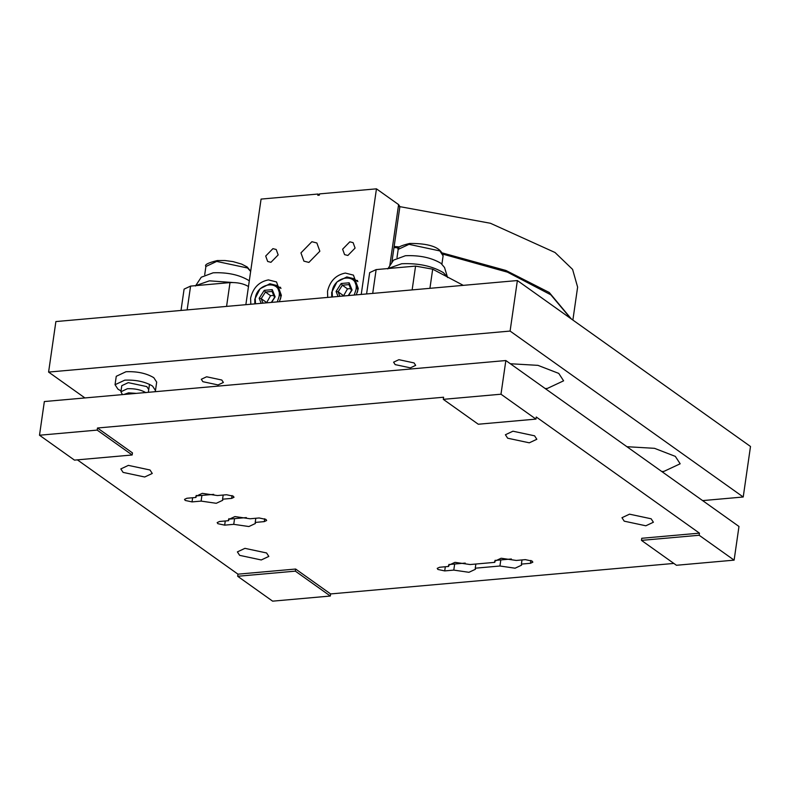 <?xml version="1.0" encoding="UTF-8"?>
<svg xmlns="http://www.w3.org/2000/svg" width="790" height="790" viewBox="0 0 790 790"><rect width="100%" height="100%" fill="white"/><g stroke="black" fill="none" stroke-linecap="round" stroke-linejoin="round"><path stroke-width="1.19" d="M249.294 280.865L248.653 280.381C239.163 274.752 227.322 272.234 213.132 272.807L201.262 277.221L195.466 286.01M195.742 285.634L209.409 280.835L232.388 282.484M447.594 277.547L444.523 267.474L440.938 263.297C431.449 257.668 419.609 255.14 405.418 255.723L393.548 260.137L387.762 268.926M388.028 268.541L401.695 263.741C418.344 263.06 432.249 266.032 443.388 272.639L447.367 276.944M572.878 320.059L577.618 287.116L572.592 269.39L555.024 252.504L490.412 223.264L398.348 206.368M442.489 252.988L505.946 270.476L549.257 292.498L571.358 318.972M394.141 246.48L399.464 246.934M570.775 318.558L550.827 294.798L507.476 272.165L442.983 254.163M398.832 247.942L393.993 247.527M280.45 299.134L280.934 296.902L276.806 285.496L269.913 283.748L260.068 288.765L254.775 299.222L254.834 303.883M255.496 303.824L255.229 298.63C257.007 281.852 282.158 279.621 279.077 296.507L277.29 301.889M271.602 302.392L275.147 296.852L272.244 289.634L264.255 290.345L259.16 298.274L261.194 303.321M263.001 303.153L261.194 298.66L259.16 298.274M264.255 290.345L265.43 292.043L272.096 291.451L272.244 289.634M272.096 291.451L274.515 297.475L275.147 296.852M274.515 297.475L271.345 302.412M266.319 302.303L261.194 298.66L265.43 292.043L270.565 295.697L266.536 302.847M273.686 295.421L270.565 295.697M357.366 292.3L357.84 290.068L353.713 278.663L346.83 276.915L336.984 281.931L331.691 292.389L331.741 297.05M332.412 296.991L332.146 291.787C333.923 275.019 359.075 272.787 355.994 289.673L354.206 295.055M348.509 295.559L352.063 290.019L349.16 282.8L341.162 283.511L336.076 291.441L338.1 296.477M339.917 296.319L338.11 291.816L336.076 291.441M341.162 283.511L342.347 285.21L349.012 284.617L349.16 282.8M349.012 284.617L351.432 290.641L352.063 290.019M351.432 290.641L348.262 295.579M343.235 295.47L338.11 291.816L342.347 285.21L347.481 288.863L343.453 296.003M350.602 288.587L347.481 288.863M355.085 248.09L347.867 255.466L344.588 254.637L342.613 249.196L349.832 241.819L353.11 242.649L355.085 248.09M278.169 254.923L270.95 262.31L267.672 261.47L265.697 256.039L272.915 248.653L276.204 249.492L278.169 254.923M319.851 251.22L308.9 262.408L303.923 261.154L300.941 252.899L311.882 241.71L316.859 242.974L319.851 251.22M327.712 297.405L327.524 291.273C329.963 281.023 335.898 274.959 345.329 273.063L353.426 275.118L358.285 288.538L356.3 294.868M357.515 280.48L356.3 280.49M250.805 304.239L250.608 298.106C253.047 287.866 258.982 281.793 268.412 279.897L276.52 281.951L281.368 295.371L279.384 301.701M280.598 287.313L279.384 287.333M361.237 294.423L376.455 188.84L319.535 193.896L319.348 195.16L317.817 195.298L317.995 194.034L319.367 195.012M317.995 194.034L261.075 199.09L245.858 304.683M376.455 188.84L398.594 204.6L399.888 206.585L391.791 262.803M248.534 286.543C243.587 283.61 237.405 282.287 230.008 282.593L190.578 286.099L184.09 289.13L181.019 310.44M463.286 285.358L432.683 269.183L415.57 266.102L376.139 269.597L369.661 272.639L366.59 293.949M145.923 392.679C140.966 389.747 134.794 388.433 127.388 388.729L120.91 391.771L122.45 394.615M123.941 394.477L128.592 392.837L136.315 393.381M120.91 391.771L121.788 385.678L128.266 382.646L146.802 386.596L148.737 389.569M155.472 390.537L156.687 382.113L153.783 377.669C146.347 373.265 137.085 371.28 125.985 371.735L116.258 376.297L115.044 384.71L124.771 380.158C135.87 379.704 145.143 381.679 152.569 386.083L155.472 390.537L154.988 391.722M121.028 390.932L117.957 389.164L115.044 384.71M202.892 381.698L201.302 379.269L206.615 376.781L221.793 380.02L223.382 382.449L218.07 384.937L202.892 381.698M395.178 364.615L393.588 362.175L398.901 359.687L414.088 362.926L415.668 365.365L410.365 367.854L395.178 364.615M743.222 496.999L750.5 446.478L517.371 280.549L55.883 321.57L48.595 372.08L510.093 331.069L743.222 496.999L702.636 500.603M626.914 446.706L654.515 448.325L675.322 456.373L680.17 463.789L663.965 471.373L661.793 471.531M510.35 363.746L537.951 365.355L558.757 373.403L563.606 380.82L547.401 388.413L545.228 388.571M517.371 280.549L510.093 331.069M84.935 397.943L48.595 372.08M132.157 454.991L97.19 430.106L97.486 428.002L132.463 452.887L132.157 454.991L74.467 460.116L39.5 435.231L44.349 401.547L505.847 360.536L738.976 526.466L734.117 560.14L676.438 565.275L641.46 540.38L641.766 538.276L699.456 533.151L699.15 535.255L641.46 540.38M237.662 576.275L237.968 574.162L295.648 569.037L295.351 571.14L237.662 576.275L272.629 601.16L330.319 596.035L295.351 571.14M295.648 569.037L330.625 593.932L330.319 596.035M97.486 428.002L443.605 397.232L443.299 399.345L478.276 424.23L535.956 419.105L536.262 417.001L699.456 533.151M237.968 574.162L77.371 459.859M673.84 563.428L330.625 593.932M448.661 566.45L439.586 567.26L437.206 568.375L437.917 569.462L444.711 570.913L453.786 570.104L468.944 572.306L475.432 569.264L475.254 568.198L499.932 566.005L515.1 568.198L521.578 565.166L521.4 564.09L530.475 563.29L532.845 562.174L532.134 561.088L525.34 559.636L516.275 560.446L501.107 558.244L494.629 561.285L494.807 562.352L470.119 564.544L454.961 562.342L448.483 565.383L448.661 566.45L448.947 564.406M195.979 497.453L186.904 498.253L184.524 499.369L185.235 500.455L192.029 501.907L201.104 501.097L216.263 503.299L222.75 500.268L222.573 499.191L231.648 498.391L234.018 497.275L233.307 496.189L226.513 494.738L217.438 495.547L202.28 493.345L195.802 496.377L195.979 497.453L196.266 495.399M512.957 431.202L505.403 434.747L507.654 438.203L529.28 442.815L536.835 439.279L534.583 435.813L512.957 431.202M629.521 514.171L621.967 517.707L624.228 521.173L645.845 525.785L653.399 522.239L651.148 518.783L629.521 514.171M128.385 465.379L120.821 468.924L123.082 472.39L144.698 477.002L152.263 473.457L150.001 469.991L128.385 465.379M244.949 548.349L237.385 551.894L239.647 555.35L261.273 559.962L268.827 556.417L266.566 552.961L244.949 548.349M228.616 520.679L219.541 521.489L217.161 522.605L217.872 523.691L224.666 525.143L233.741 524.333L248.909 526.535L255.387 523.494L255.21 522.427L264.285 521.617L266.655 520.501L265.944 519.415L259.15 517.963L250.084 518.773L234.916 516.571L228.438 519.613L228.616 520.679L228.912 518.635M495.103 560.308L494.807 562.352M522.002 559.932L521.4 564.09M234.561 518.635L233.741 524.333M443.299 399.345L500.988 394.21L505.847 360.536M39.5 435.231L97.19 430.106M500.988 394.21L535.956 419.105M699.15 535.255L734.117 560.14M475.857 564.04L475.254 568.198M453.786 570.104L454.665 564.03M499.932 566.005L500.811 559.932M223.175 495.034L222.573 499.191M255.812 518.26L255.21 522.427M201.104 501.097L201.924 495.409M443.101 255.871L439.872 250.924L408.993 244.337L398.19 249.393C396.541 247.695 400.332 245.72 409.566 243.478C421.534 243.32 440.544 244.732 443.101 255.871L441.926 264.048M250.647 271.484L247.586 268.007L216.697 261.421L205.904 266.487C204.255 264.778 208.047 262.803 217.28 260.562L224.913 260.522L233.03 261.609L241.671 264.107L247.191 266.981L250.687 271.207M389.766 265.875L398.594 204.6M187.141 309.897L190.578 286.099M226.572 306.392L230.008 282.593M372.712 293.406L376.139 269.597M412.143 289.9L415.57 266.102M429.928 288.32L432.683 269.183M530.88 560.436L530.475 563.29M231.648 498.391L232.053 495.537M225.269 520.975L224.666 525.143M264.285 521.617L264.69 518.763M192.632 497.749L192.029 501.907M444.711 570.913L445.313 566.746M398.19 249.393L397.005 257.579M205.904 266.487L204.719 274.673M276.806 285.496L280.983 288.469M353.713 278.663L357.9 281.635M149.488 384.315L148.342 392.314M465.221 563.092L448.927 564.534M511.367 558.984L495.083 560.436M228.833 519.149L246.342 517.588M196.197 495.913L213.705 494.362"/></g></svg>
